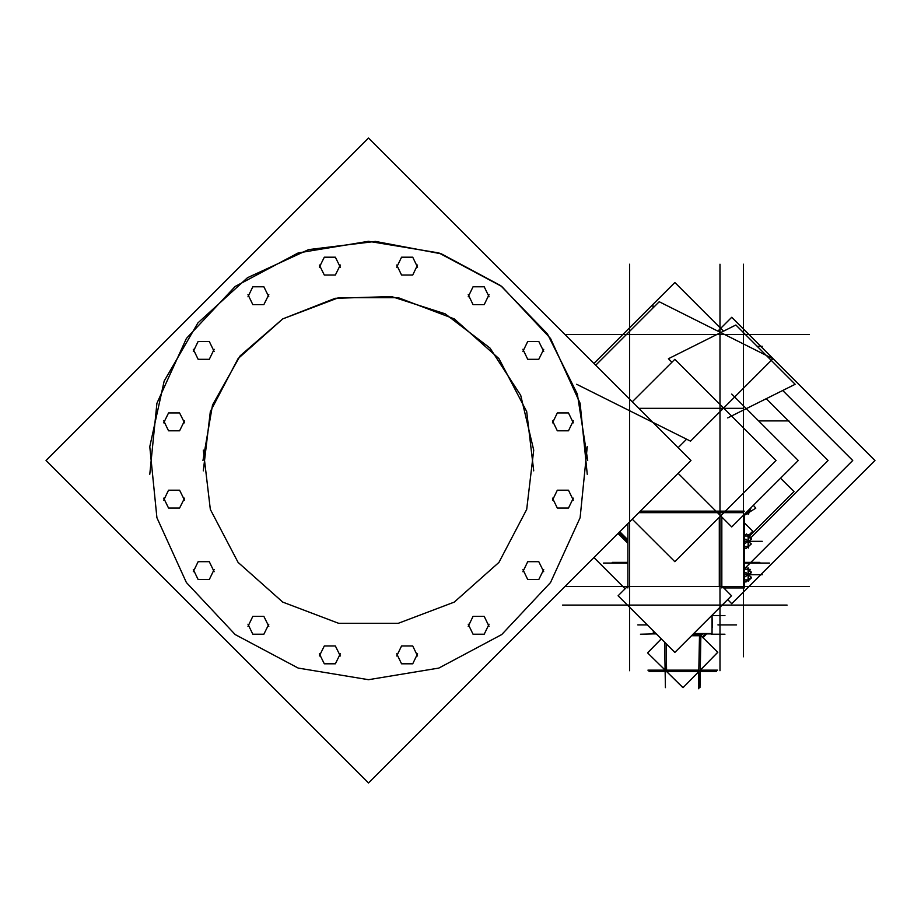 <?xml version="1.0" encoding="UTF-8"?>
<svg xmlns="http://www.w3.org/2000/svg" width="921" height="921" viewBox="0 0 921 921"><rect width="100%" height="100%" fill="white"/><g stroke="black" fill="none" stroke-linecap="round" stroke-linejoin="round"><path stroke-width="1.38" d="M699.476 635.594L699.476 634.235L699.476 635.594L691.671 635.594L699.476 635.594M748.612 538.797L748.612 536.436M748.612 546.291L748.612 543.793M748.612 538.612L748.612 543.977M748.612 572.171L748.612 569.811M748.612 579.654L748.082 580.875L751.156 578.146M748.612 577.168L748.082 580.783M748.612 571.987L748.612 577.352M653.484 633.913L640.429 634.224M724.988 634.224L711.438 634.224M712.44 627.5L712.037 615.873L712.094 633.913L693.352 633.913M656.316 633.913L653.323 633.913L653.323 630.92L653.323 633.567L655.971 633.567L653.323 633.567L653.323 630.92L653.323 633.913L653.38 630.977M712.094 627.224L712.094 615.873L711.403 615.873M666.39 671.524L665.158 670.315M699.027 671.524L717.494 652.563M693.041 634.235L700.144 634.224L700.144 635.755L691.51 635.755M693.709 633.567L712.094 633.567L693.709 633.567M712.094 616.218L711.047 616.218L712.094 616.218L712.094 621.399L712.071 616.379M647.889 670.131L665.146 670.12L682.714 687.377M149.732 446.731L164.191 381.087L197.854 322.914L247.576 277.67L308.662 249.626L375.377 241.417L441.447 253.805L500.656 285.625L547.431 333.897L577.375 394.073L587.69 460.5L577.375 394.073L547.431 333.897L500.656 285.625L441.447 253.805L375.377 241.417L308.662 249.626L247.576 277.67L197.854 322.914L164.191 381.087L149.732 446.731L156.881 517.671L186.433 582.567L235.235 634.534L298.139 668.093L368.492 679.698L438.845 668.093L501.749 634.534L550.551 582.567L580.092 517.671L587.253 446.731M587.253 474.269L580.092 403.329L550.551 338.433L501.749 286.466L438.845 252.907L368.492 241.302L298.139 252.907L235.235 286.466L186.433 338.433L156.881 403.329L149.732 474.269M533.731 450.104L520.664 395.282L489.972 348.011L445.2 313.773L391.529 296.55L335.198 298.323L282.724 318.885L240.185 355.863L212.521 404.964L202.931 460.5L212.521 404.964L240.185 355.863L282.724 318.885L335.198 298.323L391.529 296.55L445.2 313.773L489.972 348.011L520.664 395.282L533.731 450.104L526.651 509.463L498.952 562.432L454.26 602.115L398.379 623.344L338.606 623.344L282.724 602.115L238.032 562.432L210.333 509.463L203.253 450.104M533.731 470.896L526.651 411.537L498.952 358.568L454.26 318.885L398.379 297.656L338.606 297.656L282.724 318.885L238.032 358.568L210.333 411.537L203.253 470.896M702.435 634.235L700.869 635.628L702.355 634.224L700.501 635.26L701.33 634.224M543.735 569.558L538.843 579.528L527.745 579.528L522.852 569.558M522.852 571.688L527.745 561.718L538.843 561.718L543.735 571.688M573.334 420.77L568.441 430.74L557.343 430.74L552.45 420.77M552.45 422.9L557.343 412.93L568.441 412.93L573.334 422.9M489.051 294.628L484.158 304.598L473.06 304.598L468.167 294.628M468.167 296.758L473.06 286.788L484.158 286.788L489.051 296.758M417.604 265.041L412.712 275.011L401.614 275.011L396.721 265.041M396.721 267.171L401.614 257.201L412.712 257.201L417.604 267.171M417.604 653.829L412.712 663.799L401.614 663.799L396.721 653.829M396.721 655.959L401.614 645.989L412.712 645.989L417.604 655.959M340.263 653.829L335.371 663.799L324.273 663.799L319.38 653.829M319.38 655.959L324.273 645.989L335.371 645.989L340.263 655.959M268.817 624.242L263.924 634.212L252.826 634.212L247.933 624.242M247.933 626.372L252.826 616.402L263.924 616.402L268.817 626.372M214.133 569.558L209.24 579.528L198.142 579.528L193.249 569.558M193.249 571.688L198.142 561.718L209.24 561.718L214.133 571.688M184.534 498.1L179.641 508.07L168.543 508.07L163.65 498.1M163.65 500.23L168.543 490.26L179.641 490.26L184.534 500.23M184.534 420.77L179.641 430.74L168.543 430.74L163.65 420.77M163.65 422.9L168.543 412.93L179.641 412.93L184.534 422.9M214.133 349.312L209.24 359.282L198.142 359.282L193.249 349.312M193.249 351.442L198.142 341.472L209.24 341.472L214.133 351.442M268.817 294.628L263.924 304.598L252.826 304.598L247.933 294.628M247.933 296.758L252.826 286.788L263.924 286.788L268.817 296.758M340.263 265.041L335.371 275.011L324.273 275.011L319.38 265.041M319.38 267.171L324.273 257.201L335.371 257.201L340.263 267.171M543.735 349.312L538.843 359.282L527.745 359.282L522.852 349.312M522.852 351.442L527.745 341.472L538.843 341.472L543.735 351.442M573.334 498.1L568.441 508.07L557.343 508.07L552.45 498.1M552.45 500.23L557.343 490.26L568.441 490.26L573.334 500.23M489.051 624.242L484.158 634.212L473.06 634.212L468.167 624.242M468.167 626.372L473.06 616.402L484.158 616.402L489.051 626.372M748.589 511.915L746.816 511.915L748.589 511.915M744.249 536.057L750.235 536.057L748.589 536.057L748.589 534.606L748.589 547.983M744.249 546.533L748.589 546.533M744.249 569.42L750.235 569.42L748.589 569.42L748.589 567.981L748.589 581.347M712.037 621.905L712.037 627.88L712.037 621.905M712.094 628.398L712.094 633.913L712.094 628.398M665.353 670.856L665.895 671.374M698.866 671.536L698.866 688.793L698.866 671.524L700.271 670.097M46.05 460.5L368.492 782.942L46.05 460.5L368.492 138.058L632.267 401.832L674.84 359.271L776.069 460.5L674.84 561.729L632.267 519.168M368.492 138.058L690.934 460.5L368.492 782.942M787.144 586.424L565.01 586.424L787.144 586.424M721.822 587.897L721.822 517.026M721.822 511.178L640.256 511.178M627.857 587.897L627.857 523.589M595.691 365.257L659.171 301.777L772.972 358.672L690.497 441.147L576.707 384.241M787.144 334.576L565.01 334.576M723.446 331.157L674.84 282.551L593.918 363.484M782.735 390.446L852.777 460.5L745.929 567.348M725.391 587.897L724.528 588.749M593.918 557.516L625.152 588.749M720.015 264.223L720.015 656.777L720.015 264.223M766.249 398.689L828.06 460.5L750.569 537.991M617.933 533.501L627.857 543.425M769.53 563.099L744.249 563.099M603.462 563.099L627.857 563.099M652.977 305.622L652.977 307.982M629.653 264.223L629.653 656.777M629.653 670.764L629.653 595.749M787.144 605.074L562.535 605.074M627.857 586.044L618.152 595.749L674.84 652.436L731.527 595.749L721.822 586.044M720.015 595.749L720.015 670.764M748.589 513.112L748.589 510.153M743.523 264.223L743.523 656.777M717.931 331.157L731.769 317.319L874.95 460.5L731.769 603.681L727.682 599.594M731.769 334.576L809.306 334.576M727.694 417.961L795.134 384.241L735.844 324.952L668.404 358.672L671.916 362.183M678.121 473.313L731.769 526.962L798.242 460.5L731.769 394.038M678.121 447.687L686.606 439.19M723.676 587.897L744.249 587.897L744.249 514.494M719.301 586.424L719.301 517.268M719.301 511.178L744.249 511.178M809.306 586.424L731.769 586.424M747.012 513.688L748.416 514.137L751.202 507.529M753.436 505.295L755.819 508.104L745.135 514.874M758.593 420.862L788.917 420.862M744.249 522.737L752.756 531.244L748.359 535.654M619.741 531.693L627.857 539.798M612.246 562.351L627.857 562.351M744.249 562.351L759.813 562.351M618.958 532.488L627.857 541.387M780.559 478.183L793.983 491.607L748.98 536.621M744.249 542.285L745.135 543.344L751.202 539.499L746.563 534.007L744.249 535.469M750.868 539.096L751.352 538.67L748.612 536.298M746.217 534.226L744.249 535.297M745.48 548.363L744.249 547.535M748.612 546.383L750.868 544.334M744.249 547.293L745.849 548.686L751.352 543.92L745.849 539.153L744.249 540.535M744.249 575.66L745.135 576.719L751.202 572.874L746.563 567.371L744.249 568.844M750.868 572.471L751.352 572.045L748.612 569.673M746.217 567.601L744.249 568.671M745.48 581.738L744.249 580.898M748.612 579.758L750.868 577.709M748.589 579.908L744.249 579.908M744.249 580.667L745.849 582.06L751.352 577.283L745.849 572.517L744.249 573.91M748.612 574.6L751.156 572.908M750.235 569.523L748.612 569.523L750.235 569.523M745.48 581.83L744.249 581.001M748.082 580.218L745.423 581.784M711.703 615.573L724.988 615.573M711.933 633.913L711.219 634.201M700.144 634.914L717.793 652.252L683.002 687.665L647.613 652.897L661.336 638.932M700.547 635.306L701.503 634.224M701.56 634.224L700.144 634.224M700.064 670.856L699.523 671.374L700.064 670.856M700.893 634.546L699.96 687.665M661.266 638.863L647.923 652.575M664.663 642.259L665.457 687.665M649.086 671.536L716.331 671.536M700.869 635.513L702.263 634.224M700.444 635.214L701.272 634.224M702.286 637.021L705.29 634.224M703.011 637.735L706.246 634.224M743.523 408.337L638.771 408.337M638.783 512.663L743.523 512.663M748.117 536.057L748.163 541.157M748.163 541.433L748.117 546.533M748.082 541.295L744.249 541.295M748.612 541.295L762.243 541.295L748.612 541.295M748.612 543.885L748.082 544.346L748.612 543.885M748.117 569.42L748.163 574.52M748.163 574.796L748.117 579.908M748.082 574.669L744.249 574.669M748.612 574.669L762.243 574.669L748.612 574.669M748.612 577.26L748.082 577.72L748.612 577.26M748.612 574.762L762.243 574.762L748.612 574.762M757.131 346.238L762.243 346.238L757.131 346.238M666.551 670.154L698.866 670.154L699.476 635.755L698.866 670.154L666.551 670.154L666.079 643.675L666.551 670.154M700.236 670.131L717.528 670.131M647.302 624.899L637.839 624.899M736.604 624.899L717.954 624.899M748.612 546.475L748.082 547.408L748.612 546.475M748.612 579.942L748.082 580.875L748.612 579.942"/></g></svg>
